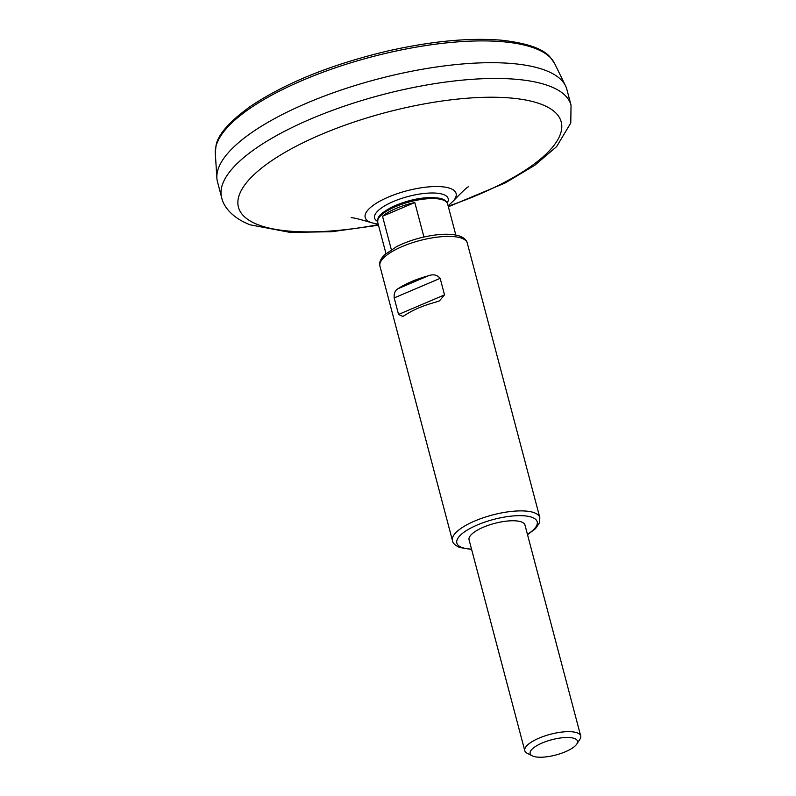 <?xml version="1.0" encoding="UTF-8"?>
<svg xmlns="http://www.w3.org/2000/svg" width="796" height="796" viewBox="0 0 796 796"><rect width="100%" height="100%" fill="white"/><g stroke="black" fill="none" stroke-linecap="round" stroke-linejoin="round"><path stroke-width="1.19" d="M394.179 297.913C393.851 293.236 395.214 290.122 398.289 288.58A45.173 14.587 165.2 0 1 428.328 275.804C433.203 273.953 437.143 274.799 440.168 278.351L394.179 297.913L398.547 314.44L402.856 316.44M402.766 316.48L405.273 315.037A45.173 14.587 -14.8 0 1 435.312 302.261L439.452 300.868L444.536 294.878L440.168 278.351M414.815 202.532L382.518 216.273A36.138 11.671 165.2 0 1 414.815 202.532L423.93 237.019M391.324 249.606L382.518 216.273M532.255 755.852L527.28 753.334A28.915 9.333 -14.8 0 1 524.783 750.698L469.063 539.797A28.915 9.333 -14.8 0 1 494.634 523.39A28.915 9.333 -14.8 0 1 524.972 525.032L580.692 735.922A28.915 9.333 -14.8 0 1 579.826 739.444L576.752 744.091A24.477 7.9 -14.8 0 1 556.702 754.767A24.477 7.9 -14.8 0 1 533.051 756.2A24.477 7.9 -14.8 0 1 532.255 755.852A24.477 7.9 -14.8 0 1 551.797 739.723A24.477 7.9 -14.8 0 1 576.752 744.091M524.783 750.698A28.915 9.333 -14.8 0 1 550.354 734.29A28.915 9.333 -14.8 0 1 580.692 735.922M221.626 197.498L217.467 181.737A180.702 58.337 -14.8 0 1 216.87 178.035A180.702 58.337 -14.8 0 1 377.264 79.172A180.702 58.337 -14.8 0 1 565.568 85.908A180.702 58.337 -14.8 0 1 566.871 89.411L571.04 105.181A180.702 58.337 -14.8 0 0 381.433 94.943A180.702 58.337 -14.8 0 0 221.626 197.498C223.377 206.194 231.676 217.636 250.143 224.83L290.311 232.422L331.793 231.706L378.478 225.238M428.328 275.804L398.289 288.58M444.536 294.878L398.547 314.44M385.951 253.506L377.722 222.353A36.138 11.671 -14.8 0 1 409.681 201.846A36.138 11.671 -14.8 0 1 447.601 203.895L455.829 235.049M452.466 540.643A45.173 14.587 -14.8 0 1 492.416 515.002A45.173 14.587 -14.8 0 1 539.817 517.569L467.302 243.088A45.173 14.587 -14.8 0 0 419.9 240.521A45.173 14.587 -14.8 0 0 379.951 266.163L452.466 540.643C452.735 543.091 455.103 545.36 459.6 547.479L471.62 549.459M471.53 549.121A41.561 13.423 -14.8 0 1 461.76 547.409A41.561 13.423 -14.8 0 1 473.501 526.703A41.561 13.423 -14.8 0 1 526.843 516.097A41.561 13.423 -14.8 0 1 527.43 534.345M554.623 63.491L550.315 57.322C543.469 48.874 527.36 43.183 501.968 40.248C469.371 37.502 430.974 41.163 386.776 51.223C330.629 64.685 285.087 83.132 250.133 106.574C229.158 121.828 217.786 134.842 216.024 145.618L215.308 153.14A175.836 56.765 -14.8 0 1 371.394 56.934A175.836 56.765 -14.8 0 1 554.623 63.491L565.568 85.908M378.329 224.651A166.921 53.889 -14.8 0 1 258.232 224.79A166.921 53.889 -14.8 0 1 330.977 130.464A166.921 53.889 -14.8 0 1 550.762 108.943A166.921 53.889 -14.8 0 1 448.208 206.184M351.126 217.766C352.797 217.487 359.543 219.119 371.364 222.661A47.004 15.174 -14.8 0 1 370.777 222.452A47.004 15.174 -14.8 0 1 407.353 190.662A47.004 15.174 -14.8 0 1 453.282 201.02C461.939 191.985 467.003 187.229 468.456 186.761M377.553 221.348A38.049 12.288 -14.8 0 1 408.258 196.453A38.049 12.288 -14.8 0 1 447.243 202.93M377.722 222.353C377.981 217.776 376.389 215.587 392.647 206.681C410.547 198.92 426.407 196.154 440.228 198.363C444.198 199.259 446.655 201.099 447.601 203.895M379.951 266.163C378.926 262.939 380.359 259.247 384.239 255.088L396.667 246.591C406.865 241.486 418.268 237.845 430.875 235.656C442.039 233.805 451.113 233.785 458.098 235.576C463.481 237.228 466.555 239.735 467.302 243.088M527.529 534.693L535.529 528.643L539.559 522.654L539.817 517.569M215.308 153.14L216.87 178.035M448.357 206.771L505.161 182.971L534.773 165.279L556.623 146.613L570.782 122.982L571.04 105.181M453.282 201.02L448.118 205.836M378.229 224.303L371.364 222.661"/></g></svg>
